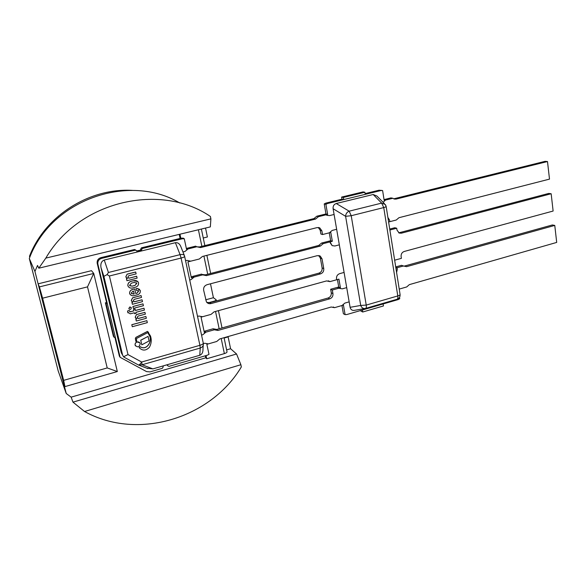 <?xml version="1.0" encoding="UTF-8"?>
<svg xmlns="http://www.w3.org/2000/svg" width="586" height="586" viewBox="0 0 586 586"><rect width="100%" height="100%" fill="white"/><g stroke="black" fill="none" stroke-linecap="round" stroke-linejoin="round"><path stroke-width="0.88" d="M210.499 283.792L213.414 297.725L216.146 299.746C216.307 300.259 215.399 300.808 213.414 301.394L208.228 302.794M224.064 337.697L226.994 351.732C227.185 352.354 226.306 352.984 224.365 353.614L206.726 358.779L206.038 355.577M213.414 297.725L205.671 299.805M206.726 358.779L205.759 357.804L205.327 355.783M72.979 402.143L236.554 353.988L240.883 364.719L84.545 411.504L72.979 402.143L71.14 397.154L66.225 393.499L34.94 271.472L37.533 265.451L38.815 268.19L210.345 226.892L210.894 218.878L210.396 216.468C161.311 182.656 79.498 200.178 45.818 258.104L210.894 218.878M71.14 397.154L205.759 357.804M224.13 338.027L228.13 336.884L230.591 348.736L236.554 353.988M230.591 348.736L226.614 349.893M180.84 238.268L179.968 234.202M180.1 238.451L179.228 234.385M205.54 228.049L207.393 236.978L203.254 237.997M84.545 411.504C138.34 441.229 211.143 417.73 241.337 366.939L240.883 364.719M38.815 268.19L45.818 258.104M179.821 203.012C129.924 172.899 51.231 199.035 29.3 258.485L58.19 370.923L66.225 393.499M29.3 258.485L34.94 271.472M29.776 257.305L29.505 256.236C45.305 215.318 90.002 187.732 132.473 190.399M29.871 257.071L29.505 256.236M115.281 337.016L107.26 303.438L106.557 302.501L105.377 302.801L106.081 303.746L114.109 337.338L115.281 337.016M105.377 302.801L113.376 336.232L114.109 337.338M107.26 303.438L106.081 303.746M383.127 303.958L383.449 305.951L362.741 312.008L362.397 310.001L383.127 303.958M360.851 310.455L360.969 311.137L362.741 312.008M343.718 199.577L343.352 197.445L341.616 197.079L341.975 199.203L343.718 199.577L365.232 194.354L364.888 192.245L343.352 197.445M341.616 197.079L363.064 191.9L364.888 192.245M136.868 251.211L140.838 250.244L136.868 251.211M135.417 310.441L144.01 308.214L135.425 310.499L135.051 309.02L133.571 309.408L133.901 310.844L130.275 311.803L129.623 311.503M128.041 312.931L127.623 310.917L129.242 310.485L127.66 310.968L127.623 312.111L130.282 313.832L134.37 312.741L134.597 313.715L136.084 313.32L135.857 312.345L144.434 310.06L144.01 308.214M130.275 311.803L129.279 310.536M133.901 310.844L130.319 311.855M133.571 309.408L133.945 310.888M135.095 309.064L133.608 309.459M134.341 312.748L134.597 313.715M132.678 291.286L133.535 291.066L134.179 293.886L133.403 294.091L131.279 293.22L132.678 291.286M131.491 293.608L134.143 293.842L133.498 291.074M139.571 289.352L137.131 288.415L136.025 288.752L136.392 290.348L138.655 291.052L137.043 293.198L135.747 293.535L134.685 288.935L133.337 289.279C130.81 289.784 129.579 291.205 129.645 293.557C130.649 295.49 132.29 296.157 134.568 295.542L137.168 294.861C139.541 294.172 140.581 292.7 140.281 290.451L137.168 288.459M134.685 288.935L133.3 289.235C130.773 289.74 129.535 291.161 129.601 293.513L130.246 294.626M138.311 290.502L138.611 291.008L137.007 293.154L135.732 293.483M137.131 288.415L135.981 288.708L136.392 290.348M134.304 282.401L136.838 283.331L135 285.426L132.136 286.166L129.55 285.338L131.432 283.133L134.304 282.401M129.762 285.719L132.092 286.122L135 285.426M134.956 285.389L136.794 283.287L136.479 282.782M137.864 281.58L133.366 280.716L131.279 281.302C128.92 281.983 127.785 283.463 127.88 285.756C128.774 287.667 130.29 288.407 132.429 287.982L135.271 287.257C137.791 286.539 138.853 284.942 138.45 282.481C137.3 280.709 135.615 280.137 133.403 280.76L131.279 281.302M131.235 281.258C128.876 281.939 127.748 283.426 127.836 285.712L128.576 286.957M144.954 312.338L136.494 314.543L135.227 317.216L136.706 318.945L135.864 319.172L136.289 321.011L146.332 318.293L145.914 316.462L138.442 318.476L137.153 317.663L137.988 316.125L145.365 314.14L144.954 312.338L136.531 314.594M145.914 316.462L138.399 318.425L137.388 318.117M136.633 318.901L135.82 319.121L136.289 321.011M136.494 314.543L135.183 317.165L135.71 318.103M146.874 320.659L131.791 324.688L132.297 326.717L147.328 322.63L146.874 320.659L131.835 324.739M131.791 324.688L132.297 326.717M143.013 303.87L132.89 306.485L133.359 308.368L143.431 305.702L143.013 303.87L132.934 306.537M132.89 306.485L133.359 308.368M131.887 301.453L131.286 300.428L132.597 297.791L141.065 295.578L132.641 297.835L131.33 300.479L132.817 302.222L131.967 302.442L132.399 304.295L142.501 301.636L142.076 299.783L134.568 301.761L133.271 300.94L134.099 299.387L141.526 297.446L141.109 295.622M142.076 299.783L134.524 301.709L133.527 301.424M132.751 302.178L131.923 302.391L132.399 304.295M127.287 278.584L126.451 278.797L126.928 280.716L137.117 278.13L136.648 276.218L129.11 278.174L127.807 277.346L128.642 275.772L136.135 273.889L135.666 271.999L127.125 274.145L125.814 276.819L126.554 277.991M127.125 274.145L125.851 276.863L127.345 278.621L126.495 278.841L126.928 280.716M135.71 272.043L127.169 274.189M129.074 278.13L128.114 277.874M136.692 276.255L129.11 278.174M129.821 307.02L128.861 308.602C130.114 309.891 130.942 309.635 131.345 307.84L129.821 307.02M131.088 307.379L129.784 306.976L128.817 308.551L129.074 309.027M147.804 332.621L149.54 335.8C152.433 341.074 146.668 350.97 140.252 346.692L139.182 347.674C142.552 351.007 145.973 350.853 149.445 347.212C151.415 343.528 151.752 339.77 150.448 335.939L147.518 331.442L135.937 337.433L135.403 338.54L135.835 341.382L136.706 341.14L136.443 338.525L147.782 332.592L149.591 335.859C152.477 341.125 146.72 351.029 140.296 346.751M148.602 332.496L147.474 331.39L135.893 337.375L135.359 338.481L135.835 341.382M140.252 346.692L139.182 347.674M141.812 344.817L140.713 340.21L148.046 336.401L140.757 340.268L141.812 344.817L149.093 340.942L148.046 336.401M137.124 341.982C135.593 342.576 134.934 343.645 135.154 345.183C137.681 347.784 139.365 347.264 140.215 343.608C139.688 342.246 138.655 341.704 137.124 341.982M139.805 342.795L137.08 341.931C135.549 342.517 134.89 343.586 135.11 345.125L135.505 345.952M146.8 368.184L152.895 368.887L142.112 364.77L138.501 365.005M203.313 343.33L203.357 343.594C203.554 345.725 202.522 347.205 200.244 348.033L142.112 364.77L141.644 362.023C140.31 364.053 139.248 365.041 138.472 364.997L138.318 364.91M152.895 368.887L199.775 355.263L200.244 348.033L199.914 345.315L141.644 362.023L127.99 354.589L123.573 356.764L121.28 352.816L122.628 355.013M121.28 352.816L101.019 267.729L103.876 276.372L107.091 274.614L108.417 272.475L104.257 260.038C101.473 261.122 100.382 263.663 100.997 267.648L101.019 267.729M104.257 260.038L175.397 242.699L180.078 254.646C182.627 254.141 184.114 254.58 184.531 255.965L184.619 256.28C184.795 256.778 183.616 257.371 181.081 258.052L199.914 345.315C202.368 344.539 203.481 343.777 203.254 343.037L184.656 256.478M184.29 255.35L181.133 247.343C179.917 243.937 178.005 242.392 175.397 242.699M199.775 355.263C202.024 354.354 203.093 352.274 202.968 349.014L203.232 345.33M108.417 272.475L180.078 254.646L181.081 258.052L109.406 275.991L107.091 274.614M124.386 357.365L123.573 356.764M385.918 206.235L385.405 204.602L381.64 203.108L383.749 207.576C385.507 207.114 386.306 206.704 386.13 206.36L385.405 204.602M384.394 203.584L376.937 196.046L373.179 194.508L381.64 203.108L349.161 211.172C346.934 212.103 345.747 213.817 345.608 216.315L351.219 215.721L349.161 211.172L336.247 203.51C333.925 204.338 332.877 206.074 333.104 208.733L345.608 216.315L360.712 305.453C361.562 307.672 363.027 308.697 365.122 308.536L365.591 308.426C366.294 308.126 366.499 307.02 366.228 305.094L360.712 305.453L350.106 307.32C350.662 309.54 352.003 310.558 354.127 310.382L365.591 308.426L397.03 299.27L365.693 308.39M336.247 203.51L373.187 194.508L336.247 203.51M350.106 307.32L333.104 208.733M107.216 367.935L117.325 371.539L93.738 273.435L87.512 286.869L107.216 367.935L63.64 380.365L64.951 386.606L117.325 371.539M64.951 386.606L63.244 381.867L38.112 283.836L91.504 270.673L93.738 273.435L39.408 286.898L42.595 298.201L87.512 286.869M42.595 298.201L63.64 380.365M38.112 283.836L39.408 286.898M394.649 260.191L395.015 260.096L394.583 259.766L395.015 260.096L401.403 258.345L401.117 256.529C400.963 254.016 401.989 252.332 404.193 251.475L553.125 211.041L551.162 193.746L548.716 193.431L399.41 232.671L401.351 233.191L399.213 233.067L396.986 230.086L396.7 228.24L389.873 230.012M395.711 266.916L401.505 265.312L403.439 265.971L397.074 267.736L397.308 269.245L396.597 272.512L397.308 269.245L397.074 267.736L395.77 267.282L397.074 267.736L395.894 268.066M399.22 289.088L399.579 288.986L399.154 288.671L399.579 288.986L406.713 286.942L409.343 284.628L556.7 242.421L554.766 225.42L552.327 224.973L404.604 266.015L406.552 266.674L403.439 265.971M341.96 305.533L343.396 313.752L345.103 314.638L346.809 314.543L398.246 299.556L399.747 298.721L399.527 297.336M337.426 279.551L338.723 286.994L337.346 287.374L339.279 288.341L342.341 288.839L346.707 287.616L349.161 301.863L344.817 303.109L342.063 305.496L343.44 305.101L345.103 314.638M340.422 287.77L332.313 290.033L332.951 293.63C333.148 296.179 332.086 297.915 329.757 298.831L217.977 330.445L214.286 329.801L204.353 332.599L201.049 317.151L202.602 316.718L198.837 316.044L197.533 316.403L198.837 316.044L202.602 316.718L211.033 314.396L214.073 311.855L326.578 280.921L329.925 281.624L338.92 279.141L340.422 287.77L338.723 286.994M336.51 278.833L336.672 279.764L336.51 278.833C336.313 276.27 337.375 274.534 339.704 273.633C337.375 274.534 336.313 276.27 336.51 278.833M344.085 272.439L339.704 273.633L344.085 272.439L339.323 244.831L344.085 272.439M334.899 245.988L339.323 244.831L334.899 245.988L332.152 245.651L334.899 245.988M330.211 242.824L332.152 245.651L330.05 241.871L330.211 242.824M202.06 274.446L205.305 274.856L318.74 245.439L321.567 243.058L328.372 241.3L330.05 241.871L323.216 243.644L320.381 246.032L206.462 275.625L202.69 274.871L191.344 277.808L187.93 261.876L190.743 261.166L186.905 260.374L185.572 260.711L186.905 260.374L190.743 261.166L199.343 258.997L202.441 256.463L317.107 227.595L319.773 227.895L321.868 230.833L322.52 234.547L330.782 232.437L332.328 241.285L330.05 241.871L328.372 241.3L330.643 240.714L332.328 241.285M329.266 232.825L330.643 240.714M332.196 230.423L329.376 232.796L332.196 230.423L336.65 229.287L332.196 230.423M334.093 214.469L336.65 229.287L334.093 214.469L329.618 215.582L334.093 214.469M341.975 199.203L325.845 203.115L324.219 203.928L325.97 213.949L324.556 214.3L327.164 215.362L329.618 215.582L327.164 215.362L326.226 214.754L318.447 216.674L315.59 219.061L200.58 247.585L196.764 246.772L186.531 249.306L184.275 238.744L182.275 238.78L142.383 248.464L141.482 249.885L141.709 250.911L137.058 252.046L136.758 250.815L135.395 250.156L101.583 258.367C98.88 259.276 97.62 261.1 97.818 263.846L120.123 357.306L146.522 371.583L150.016 371.905L162.307 368.323L163.186 366.931L162.967 365.964L167.428 364.668L167.684 365.752L169.002 366.375L207.422 355.175L208.997 354.325L206.858 344.319L208.396 343.879L204.675 343.25L203.364 343.63L204.675 343.25L208.396 343.879L216.747 341.477L219.757 338.935L331.207 307.013L334.525 307.665L342.063 305.496L344.817 303.109L349.161 301.863L346.707 287.616L342.341 288.839L339.279 288.341L337.346 287.374L330.651 289.242L332.313 290.033M325.97 213.949L327.64 214.403L326.226 214.754L324.556 214.3L316.814 216.212L318.447 216.674M324.219 203.928L325.889 204.331L327.64 214.403M384.042 199.606L390.95 197.9L392.876 198.266L385.522 200.082L383.119 202.295L385.522 200.082L384.072 199.797L385.522 200.082L384.174 200.419L382.607 190.553L380.922 190.545L327.523 203.51L325.889 204.331M382.109 190.465L379.039 190.216L365.107 193.592M389.558 220.124L387.881 217.413L389.558 220.124L389.8 221.676L389.558 220.124M388.606 221.984L396.268 220.014L398.949 217.714L549.5 179.118L547.492 161.538L545.046 161.348L394.129 198.727L396.063 199.101L394.224 199.05L392.876 198.266M389.844 229.815L390.239 229.917L389.946 230.452L390.239 229.917L389.844 229.815M389.727 229.053L394.774 227.742L396.7 228.24M398.678 232.789L399.41 232.671M401.351 233.191L551.162 193.746M393.646 198.815L394.129 198.727M396.063 199.101L547.492 161.538M403.644 266.139L404.604 266.015M406.552 266.674L554.766 225.42M214.286 329.801L213.099 328.783L204.748 331.134L205.898 332.167L202.844 334.723L201.547 335.097L202.844 334.723L205.898 332.167L204.748 331.134L204.075 331.324M114.834 337.133L119.368 356.112L120.123 357.306M135.908 250.141L134.553 249.49L100.902 257.65C98.206 258.551 96.961 260.367 97.159 263.099L106.557 302.501M184.275 238.744L183.206 238.143L181.213 238.18L141.504 247.805L140.611 249.218L140.838 250.244L141.709 250.911M196.764 246.772L195.643 246.142L187.044 248.266L188.128 248.911L184.993 251.453L182.949 251.958L184.993 251.453L188.128 248.911L186.348 248.435M202.69 274.871L201.547 274.101L193.036 276.306L194.142 277.083L191.036 279.632L189.703 279.976L191.036 279.632L194.142 277.083L193.036 276.306L191.131 276.797M196.793 246.794L199.438 246.948L313.964 218.585L316.814 216.212M318.33 227.493L320.22 230.313L320.872 234.004L322.52 234.547M213.099 328.783L216.783 329.427L328.101 298.003C330.423 297.087 331.486 295.359 331.28 292.824L330.651 289.242M333.222 306.983L334.525 307.665M206.785 302.354L209.898 302.669L318.916 273.135C321.267 272.241 322.337 270.498 322.124 267.927L320.381 258.148L318.784 255.562M322.022 258.8L323.765 268.622C323.977 271.208 322.901 272.959 320.542 273.86L211.07 303.563C209.129 303.995 207.583 303.438 206.426 301.9L203.642 290.202C203.349 287.484 204.499 285.646 207.1 284.686L317.282 255.657L320.249 256.097L322.022 258.8L320.381 258.148M321.567 243.058L323.216 243.644M328.219 280.833L329.925 281.624M198.405 229.763L201.877 246.347M203.921 256.089L207.722 274.233M215.523 311.452L219.149 328.761M221.2 338.518L224.365 353.614M136.831 251.042L140.801 250.076M100.997 267.648L103.883 276.358L122.518 354.713M127.99 354.589L109.406 275.991M386.159 206.536L400.055 294.34C400.245 294.875 399.498 295.41 397.791 295.937C398.041 297.849 397.791 298.955 397.03 299.27C399.191 298.472 400.209 296.912 400.092 294.604M383.749 207.576L397.791 295.937L366.228 305.094L351.219 215.721L383.749 207.576M325.845 203.115L327.523 203.51M379.039 190.216L380.922 190.545M166.981 364.8L167.647 365.627M97.217 263.407L97.884 264.154M100.902 257.65L101.583 258.367M134.553 249.49L135.395 250.156M140.611 249.218L141.482 249.885M141.504 247.805L142.383 248.464M181.213 238.18L182.275 238.78M199.438 246.948L200.58 247.585M313.964 218.585L315.59 219.061M320.22 230.313L321.868 230.833M216.783 329.427L217.977 330.445M328.101 298.003L329.757 298.831M331.28 292.824L332.951 293.63M322.124 267.927L323.765 268.622M318.916 273.135L320.542 273.86M209.898 302.669L211.07 303.563M205.305 274.856L206.462 275.625M318.74 245.439L320.381 246.032M201.386 229.045L204.844 245.615M206.873 255.35L210.66 273.472M216.183 299.951L216.388 300.911M218.424 310.661L222.028 327.948M136.809 250.969L140.786 250.002M124.027 357.167L138.472 364.997L147.884 368.601M103.883 276.372L122.533 354.764M166.922 364.814L167.684 365.752M97.159 263.099L97.818 263.846M318.55 227.515L319.773 227.895M333.295 307.005L334.467 307.613M318.982 255.599L320.249 256.097M328.46 280.877L329.676 281.434"/></g></svg>
